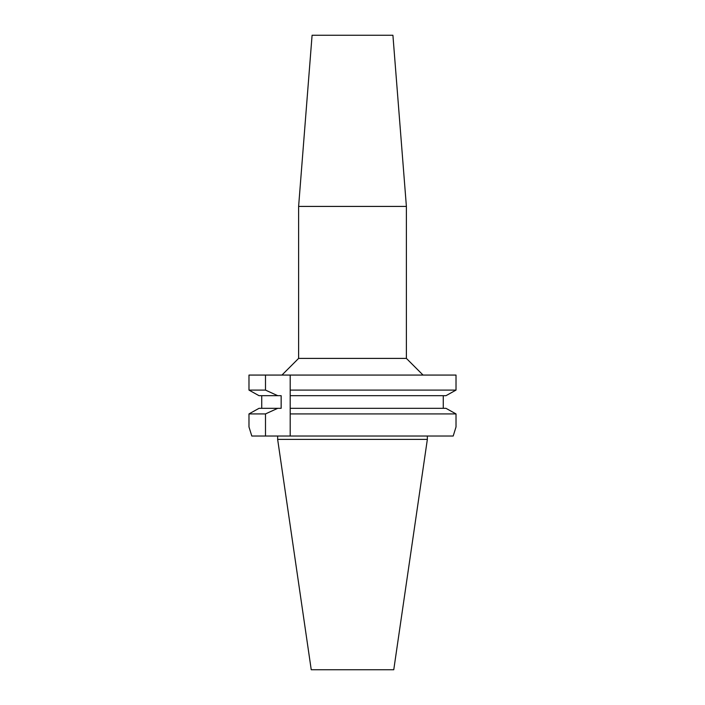 <?xml version="1.0" encoding="UTF-8"?>
<svg xmlns="http://www.w3.org/2000/svg" width="705" height="705" viewBox="0 0 705 705"><rect width="100%" height="100%" fill="white"/><g stroke="black" fill="none" stroke-linecap="round" stroke-linejoin="round"><path stroke-width="1.06" d="M392.914 35.25L312.086 35.25L298.612 206.415L406.388 206.415L392.914 35.25M298.612 206.415L298.612 358.396L406.388 358.396L406.388 206.415M290.196 375.069L290.196 390.094L456.02 390.094L456.02 375.069L248.98 375.069L248.98 390.094L252.223 391.91M290.196 392.976L290.196 390.094L290.196 395.69L445.974 395.69L456.02 390.094M255.889 393.945L259.026 395.69L281.154 395.69L281.154 408.318L277.735 408.318L265.494 413.914L265.494 436.025L290.196 436.025L290.196 393.857M443.26 395.69L443.26 408.318L445.974 408.318L456.02 413.914L445.974 408.318L290.196 408.318L290.196 410.116M290.196 410.997L290.196 411.984M290.196 413.914L456.02 413.914L456.02 426.93L453.2 436.025L456.02 426.93M449.111 393.945L452.777 391.91M248.98 413.914L248.98 426.93L248.98 413.914L259.026 408.318L248.98 413.914L265.494 413.914M259.026 395.69L248.98 390.094L248.98 375.069M261.74 408.318L261.74 395.69M248.98 390.094L265.494 390.094L265.494 375.069M277.735 395.69L265.494 390.094M290.196 436.025L453.2 436.025M251.8 436.025L248.98 426.93L251.8 436.025L265.494 436.025M352.5 408.318L443.26 408.318M277.735 408.318L259.026 408.318M427.353 439.391L393.76 669.75L311.24 669.75L277.647 439.391L427.353 439.391L427.353 436.025M406.388 358.396L423.053 375.069M298.612 358.396L281.947 375.069M277.647 439.391L277.647 436.025"/></g></svg>
